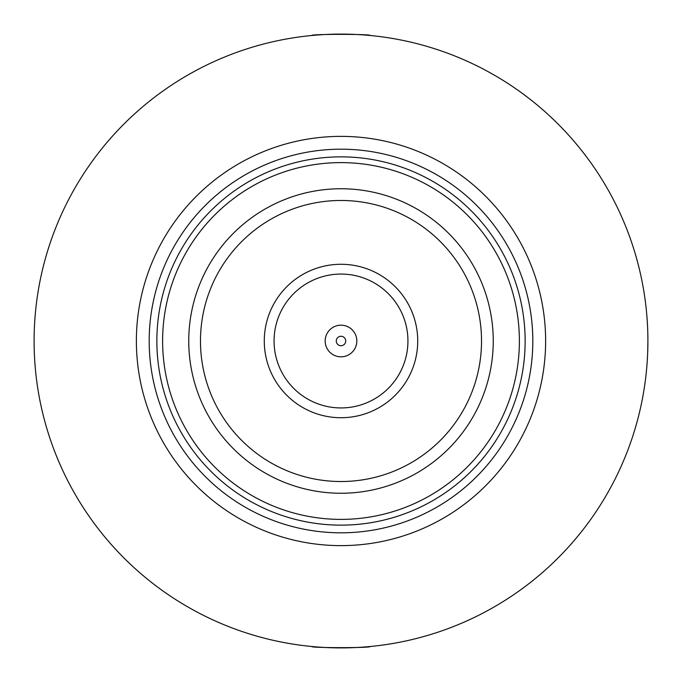<?xml version="1.0" encoding="UTF-8"?>
<svg xmlns="http://www.w3.org/2000/svg" width="682" height="682" viewBox="0 0 682 682"><rect width="100%" height="100%" fill="white"/><g stroke="black" fill="none" stroke-linecap="round" stroke-linejoin="round"><path stroke-width="1.02" d="M370.232 35.498C372.057 33.981 309.995 33.972 311.768 35.498C309.96 33.981 372.031 33.981 370.232 35.498M34.1 341A306.9 306.9 0 0 1 341 34.1A306.9 306.9 0 0 1 647.9 341A306.9 306.9 0 0 1 341 647.9A306.9 306.9 0 0 1 34.1 341L34.151 346.729M370.232 646.502C372.04 648.019 309.969 648.019 311.768 646.502C309.943 648.019 372.005 648.028 370.232 646.502M34.782 361.511L35.276 367.896M35.294 368.084L35.14 366.285M647.9 341L647.687 352.372M545.626 341A204.626 204.626 0 0 1 341 545.626A204.626 204.626 0 0 1 136.374 341A204.626 204.626 0 0 1 341 136.374A204.626 204.626 0 0 1 545.626 341M532.812 341A191.812 191.812 0 0 1 341 532.812A191.812 191.812 0 0 1 149.188 341A191.812 191.812 0 0 1 341 149.188A191.812 191.812 0 0 1 532.812 341M525.14 341A184.14 184.14 0 0 1 341 525.14A184.14 184.14 0 0 1 156.86 341A184.14 184.14 0 0 1 341 156.86A184.14 184.14 0 0 1 525.14 341M519.386 341A178.386 178.386 0 0 1 341 519.386A178.386 178.386 0 0 1 162.614 341A178.386 178.386 0 0 1 341 162.614A178.386 178.386 0 0 1 519.386 341M493.248 341A152.248 152.248 0 0 1 341 493.248A152.248 152.248 0 0 1 188.752 341A152.248 152.248 0 0 1 341 188.752A152.248 152.248 0 0 1 493.248 341M200.474 341A140.526 140.526 0 0 1 341 200.474A140.526 140.526 0 0 1 481.526 341A140.526 140.526 0 0 1 341 481.526A140.526 140.526 0 0 1 200.474 341M417.725 341A76.725 76.725 0 0 1 341 417.725A76.725 76.725 0 0 1 264.275 341A76.725 76.725 0 0 1 341 264.275A76.725 76.725 0 0 1 417.725 341M407.938 341A66.938 66.938 0 0 1 341 407.938A66.938 66.938 0 0 1 274.062 341A66.938 66.938 0 0 1 341 274.062A66.938 66.938 0 0 1 407.938 341M356.822 341A15.822 15.822 0 0 1 341 356.822A15.822 15.822 0 0 1 325.178 341A15.822 15.822 0 0 1 341 325.178A15.822 15.822 0 0 1 356.822 341M345.723 341A4.723 4.723 0 0 1 341 345.723A4.723 4.723 0 0 1 336.277 341A4.723 4.723 0 0 1 341 336.277A4.723 4.723 0 0 1 345.723 341"/></g></svg>

